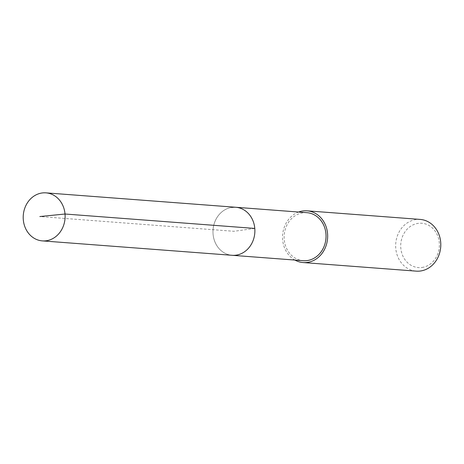 <?xml version="1.0" encoding="UTF-8"?>
<svg xmlns="http://www.w3.org/2000/svg" width="464" height="464" viewBox="0 0 464 464"><rect width="100%" height="100%" fill="white"/><g stroke="black" fill="none" stroke-linecap="round" stroke-linejoin="round"><path stroke-width="0.35" stroke-dasharray="2.32 1.74" d="M231.884 207.391A24.082 20.938 -85.7 0 0 212.97 231.925A24.082 20.938 -85.7 0 0 232.11 255.299A24.082 20.938 94.3 0 1 212.97 231.925A24.082 20.938 94.3 0 1 231.884 207.391A24.082 20.938 -85.7 0 1 235.753 207.269M306.919 212.674A24.082 20.938 -85.7 0 0 303.05 212.796A24.082 20.938 -85.7 0 0 284.136 237.33A24.082 20.938 -85.7 0 0 303.27 260.698M294.93 260.066A25.932 22.55 94.3 0 1 282.611 234.981A25.932 22.55 94.3 0 1 298.572 212.042M420.193 219.42A25.932 22.55 -85.7 0 0 416.022 219.547A25.932 22.55 -85.7 0 0 395.659 245.966A25.932 22.55 -85.7 0 0 416.266 271.138M421.944 267.473A22.231 19.326 -85.7 0 0 439.309 242.776A22.231 19.326 -85.7 0 0 418.163 223.358A22.231 19.326 -85.7 0 0 400.803 248.054A22.231 19.326 -85.7 0 0 421.944 267.473M254.788 228.427L233.931 231.287L39.84 216.549"/><path stroke-width="0.7" d="M46.209 240.77A24.082 20.938 94.3 0 1 42.334 240.886A24.082 20.938 94.3 0 1 23.2 217.512A24.082 20.938 94.3 0 1 42.108 192.978A24.082 20.938 94.3 0 1 45.982 192.862A24.082 20.938 94.3 0 1 65.117 216.236A24.082 20.938 94.3 0 1 46.209 240.77M231.884 207.391A24.082 20.938 94.3 0 1 235.753 207.269L306.919 212.674A24.082 20.938 -85.7 0 1 326.053 236.048A24.082 20.938 -85.7 0 1 307.145 260.582A24.082 20.938 -85.7 0 1 303.27 260.698L232.11 255.299A24.082 20.938 -85.7 0 0 235.979 255.177A24.082 20.938 -85.7 0 0 254.887 230.643A24.082 20.938 -85.7 0 0 235.753 207.269A24.082 20.938 94.3 0 1 254.887 230.643A24.082 20.938 94.3 0 1 235.979 255.177A24.082 20.938 94.3 0 1 232.11 255.299L42.334 240.886M298.572 212.042A25.932 22.55 94.3 0 1 302.888 210.958A25.932 22.55 94.3 0 1 307.058 210.83A25.932 22.55 94.3 0 1 327.665 236.002A25.932 22.55 94.3 0 1 307.301 262.421A25.932 22.55 94.3 0 1 303.131 262.549A25.932 22.55 94.3 0 1 294.93 260.066M303.131 262.549L416.266 271.138A25.932 22.55 -85.7 0 0 420.436 271.011A25.932 22.55 -85.7 0 0 440.8 244.592A25.932 22.55 -85.7 0 0 420.193 219.42L307.058 210.83M39.84 216.549L65.018 214.014L254.788 228.427M235.753 207.269L45.982 192.862"/></g></svg>
